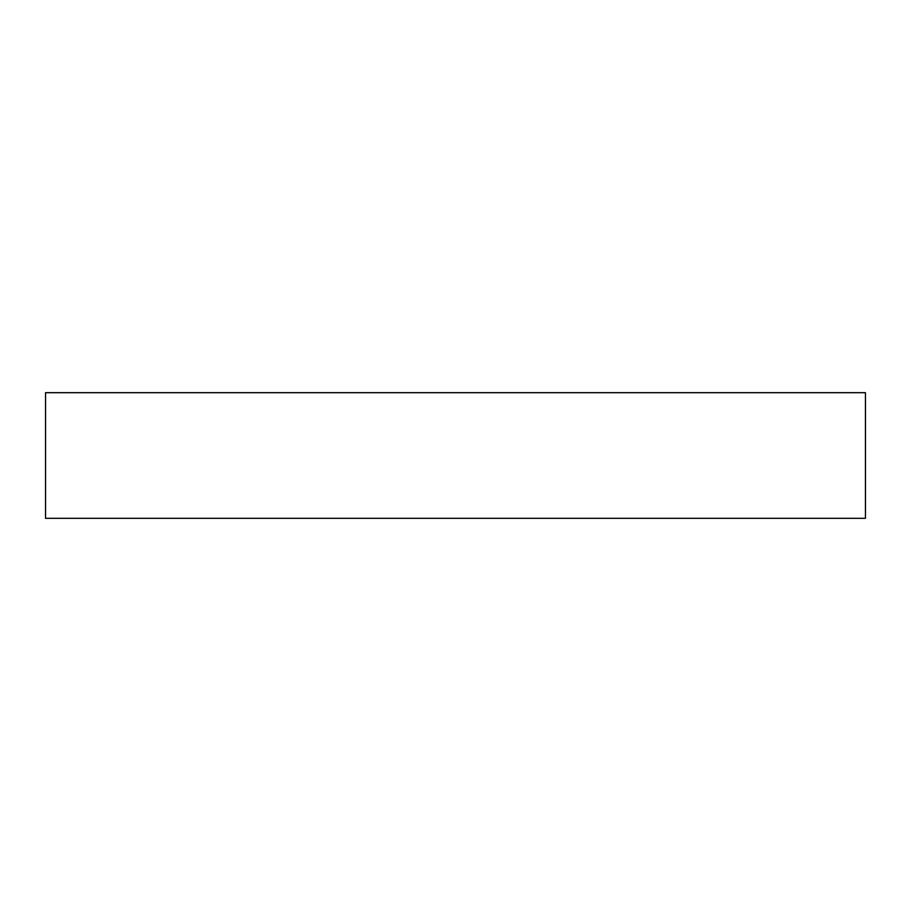 <?xml version="1.0" encoding="UTF-8"?>
<svg xmlns="http://www.w3.org/2000/svg" width="911" height="911" viewBox="0 0 911 911"><rect width="100%" height="100%" fill="white"/><g stroke="black" fill="none" stroke-linecap="round" stroke-linejoin="round"><path stroke-width="1.37" d="M865.45 392.687L45.55 392.687L45.55 518.313L865.45 518.313L865.45 392.687"/></g></svg>
